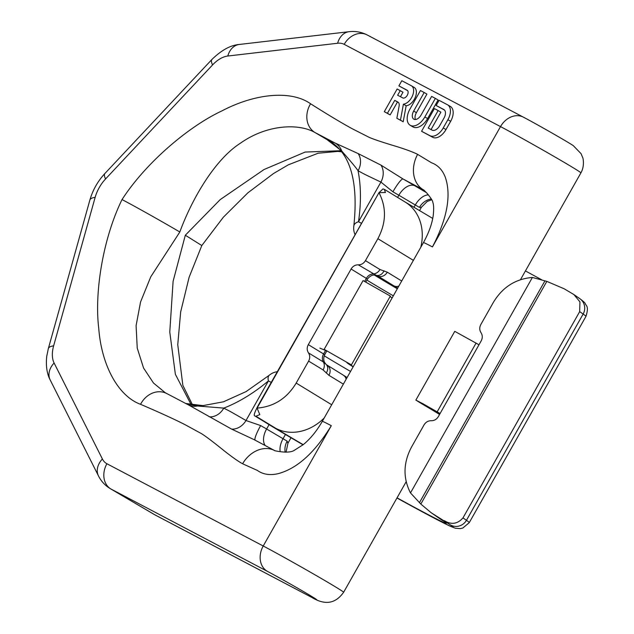 <?xml version="1.0" encoding="UTF-8"?>
<svg xmlns="http://www.w3.org/2000/svg" width="634" height="634" viewBox="0 0 634 634"><rect width="100%" height="100%" fill="white"/><g stroke="black" fill="none" stroke-linecap="round" stroke-linejoin="round"><path stroke-width="0.95" d="M269.727 425.026A11.856 9.859 121.4 0 1 269.387 424.828L303.044 444.806A114.572 2.56 -150.5 0 1 269.727 425.026L255.938 416.229L275.497 428.172A47.407 39.427 -58.6 0 0 324.196 418.004M450.56 525A11.856 11.515 -55.3 0 0 466.45 520.308A126.42 2.829 29.5 0 1 469.247 522.662L462.836 528.035L460.355 528.621L455.434 528.265L450.077 526.165L430.914 516.417L396.955 498.007A114.572 2.56 -150.5 0 0 450.56 525L435.788 515.664L443.855 521.259A106.67 2.385 29.5 0 1 397.05 497.833M444.331 520.68C451.368 524.96 457.589 524.033 462.979 517.899L579.674 311.635L579.936 301.863L573.873 294.548L564.157 288.771L546.817 281.385L532.401 277.454C515.545 278.841 502.508 287.186 493.3 302.497L480.865 324.465C479.344 327.358 479.399 330.108 481.016 332.692C482.64 335.283 482.688 338.025 481.166 340.926L438.379 416.554C436.683 419.351 434.29 420.746 431.207 420.73C428.124 420.722 425.739 422.117 424.035 424.915L411.609 446.883C403.232 462.654 402.867 478.004 410.491 492.927L420.825 504.07L431.104 512.676L435.788 515.664M379.013 192.633L382.999 188.916L384.6 189.479M259.71 414.374L257.079 408.106C273.936 406.727 286.972 398.374 296.189 383.063L308.615 361.103L323.126 369.963L328.935 375.32A7.901 6.57 -58.6 0 0 327.287 365.422L327.287 365.422A7.901 6.57 -58.6 0 0 327.279 365.422M401.71 280.997L387.279 272.184L379.956 269.513L365.446 260.645L377.872 238.685C386.249 222.906 386.621 207.556 378.989 192.641L385.226 192.522M259.781 414.612L255.938 416.229M269.387 424.828L254.63 415.801C253.489 415.547 254.781 411.902 258.506 404.849L378.91 192.784M384.307 189.344L385.44 192.498M308.465 352.869L323.348 361.966A7.901 6.57 121.4 0 1 323.578 353.962L308.314 344.642C306.793 347.535 306.84 350.285 308.465 352.869C310.081 355.46 310.137 358.202 308.615 361.103M257.079 408.106L378.989 192.641M365.446 260.645C363.742 263.451 361.356 264.838 358.273 264.83C355.191 264.822 352.805 266.217 351.101 269.014L367.474 279.079L365.834 281.971M308.314 344.642L351.101 269.014M326.209 373.03A7.901 6.451 -41.7 0 0 326.336 364.629L324.901 362.838C325.377 363.575 322.31 360.31 324.679 354.707L323.578 353.962L325.559 350.451M323.126 369.963A7.901 6.57 -58.6 0 0 323.348 361.966L325.947 364.233M387.279 272.184A7.901 6.57 121.4 0 1 377.626 275.909L376.327 275.33A7.901 6.506 104.2 0 1 376.255 275.314L358.273 264.83M384.03 270.821A7.901 6.506 104.2 0 1 376.327 275.33L376.382 275.346M410.491 492.927L532.401 277.454M523.438 117.187A19.757 15.913 117.8 0 0 500.511 126.602L344.199 44.34A27.658 16.365 -59.6 0 0 337.613 43.255L227.796 56.022A27.658 16.365 -59.6 0 0 212.58 64.914L105.569 178.947A19.757 5.682 43.2 0 1 104.895 173.502L211.907 59.469C221.44 50.181 230.554 45.18 239.24 44.467L349.057 31.7C355.412 30.947 361.428 32.025 367.126 34.925L523.438 117.187C536.61 124.074 568.444 142.278 573.326 145.677L581.069 153.682L582.622 157.414C582.939 157.28 584.984 165.862 580.91 172.868A51.362 1.149 29.5 0 0 563.127 161.741A51.362 1.149 -150.5 0 0 500.511 126.602L432.443 246.919C447.121 218.762 451.44 195.621 445.385 177.48C442.572 170.007 437.904 165.086 431.389 162.708L417.632 154.363C413.447 152.223 406.497 149.624 396.781 146.565C382.801 142.388 373.569 139.298 369.075 137.301L352.369 128.821C341.972 123.178 328.04 114.825 310.573 103.77C291.632 90.234 255.867 93 221.694 111.005C188.9 126.348 146.185 162.256 122.029 199.559C135.177 206.462 162.209 221.631 179.826 231.996L150.749 276.836L140.55 301.998L136.096 325.646L137.237 348.106L143.569 368.045L153.523 383.063L165.331 392.779L188.647 405.015L231.616 429.107L254.139 439.655L274.72 450.6C271.883 450.077 288.137 454.356 294.168 450.417L303.306 444.6C310.319 438.879 316.651 431.136 322.294 421.364L423.433 242.608C428.743 232.995 432 224.016 433.204 215.687C433.941 209.18 433.791 204.679 432.76 202.175C432.832 201.041 431.009 198.173 427.284 193.568L423.948 190.121L403.05 178.986L380.971 165.125L358.075 153.539L335.077 143.038L315.146 132.625C299.51 123.361 267.58 124.05 240.563 143.094C214.046 159.982 191.222 200.74 179.826 231.996M311.167 597.069L154.847 514.808L110.918 488.996L267.231 571.258A31.605 0.705 -150.5 0 1 305.762 592.877A31.605 0.705 -150.5 0 1 311.167 597.069A19.757 15.913 117.8 0 0 311.69 597.363C327.303 606.801 336.908 601.698 343.628 592.267A51.362 1.149 29.5 0 0 325.836 581.14A51.362 1.149 -150.5 0 0 263.229 546.001L331.305 425.683C314.694 452.827 296.847 468.851 277.755 473.756C269.719 475.516 262.904 474.398 257.301 470.396L242.584 463.755C238.455 461.52 232.432 457.288 224.499 451.067C213.293 441.993 205.606 436.168 201.43 433.616L185.001 424.645C174.453 419.272 159.633 412.496 140.534 404.31C118.487 396.274 101.535 365.77 98.745 328.309C94.379 293.415 102.573 239.335 122.029 199.559M400.458 96.701L402.994 92.223L397.146 88.982L384.307 111.671L390.156 114.912L397.47 101.987L398.517 102.542M397.47 101.987L394.728 100.378L397.898 102.042A5.928 3.511 120.4 0 1 397.978 102.09A5.928 3.511 120.4 0 1 399.127 106.037L396.868 118.281L403.2 121.776L406.156 105.767A10.35 6.126 -59.6 0 0 415.159 97.62A10.35 6.126 -59.6 0 0 414.184 87.413A10.35 6.126 -59.6 0 0 414.042 87.334M406.156 105.767L403.406 104.158A10.35 6.126 -59.6 0 0 412.409 96.003A10.35 6.126 -59.6 0 0 411.442 85.804A10.35 6.126 -59.6 0 0 411.292 85.717L401.813 80.732L398.897 85.883L407.654 90.662M410.19 125.278L412.932 126.895A14.225 8.416 -59.6 0 0 427.593 118.558L438.094 99.99L435.352 98.381L431.627 96.416L421.119 114.984A7.109 4.208 120.4 0 1 413.796 119.152A7.109 4.208 120.4 0 1 413.669 111.061L424.17 92.493L420.445 90.535L409.944 109.096A14.225 8.416 -59.6 0 0 410.19 125.278A14.225 8.416 -59.6 0 0 424.851 116.941L435.352 98.381M424.17 92.493L426.92 94.109L416.411 112.67A7.109 4.208 -59.6 0 0 415.436 119.501M421.57 131.278L429.979 135.7A13.037 7.719 -59.6 0 0 443.229 127.957L447.897 119.707A13.037 7.719 -59.6 0 0 447.675 104.872A13.037 7.719 -59.6 0 0 447.485 104.761L439.077 100.338L436.16 105.498L443.784 109.508A7.426 4.398 120.4 0 1 443.887 109.563A7.426 4.398 120.4 0 1 444.03 118.003L439.663 125.714A7.426 4.398 120.4 0 1 432.111 130.128L428.219 128.084L438.134 110.554L434.409 108.588L421.57 131.278L432.729 137.316A13.037 7.719 -59.6 0 0 445.979 129.566L450.647 121.316A13.037 7.719 -59.6 0 0 450.417 106.48A13.037 7.719 -59.6 0 0 450.227 106.377M436.16 105.498L444.482 110.047M431.041 129.566L440.884 112.163L438.134 110.554M265.274 445.591A15.802 9.351 -59.6 0 1 266.597 429.004L260.661 425.572L246 420.532C224.587 408.034 229.239 411.141 223.794 408.106L197.491 406.006A15.802 15.311 -65.5 0 1 188.567 404.967M231.616 429.107A15.802 12.735 -59.1 0 0 246 420.532L268.428 380.899A161.979 95.853 120.4 0 1 223.794 408.106A15.802 12.735 -62.4 0 1 209.149 416.776M271.209 382.397L268.428 380.899A15.802 6.586 -129.9 0 1 269.276 375.233L246.111 391.582L223.485 401.798L202.975 405.617L185.77 403.501M197.491 406.006L185.873 403.557M191.238 404.841L175.364 374.282L169.777 332.089L173.098 281.306L185.318 235.23L201.81 245.54L223.342 217.232L247.831 192.855L273.579 173.486L288.28 164.84L318.141 153.214L337.827 151.407L341.425 151.795M340.577 150.726L305.16 152.057L264.077 169.508L220.212 199.599L185.318 235.23M397.613 197.428L398.849 195.24L419.431 207.389L421.42 207.247L419.494 210.647M426.492 192.657L414.913 185.849A15.802 9.351 120.4 0 0 398.849 195.24L392.921 191.809L380.915 182.085C358.424 171.481 363.654 173.573 358.051 170.8C357.267 169.207 351.838 162.621 341.75 151.027A15.802 15.311 114.5 0 0 335.077 143.038L326.922 139.543L341.75 151.027M380.971 165.125A15.802 12.712 114.6 0 1 380.915 182.085L358.487 221.718A161.979 95.853 -59.6 0 0 358.051 170.8A15.802 12.735 117.9 0 0 358.075 153.539M361.269 223.208L358.487 221.718A15.802 7.18 -171.5 0 0 353.843 225.847A15.802 15.802 0 0 0 354.945 234.39M269.07 424.629L266.597 429.004L287.17 441.153L287.923 443.206L286.061 452.177M398.897 85.883L407.131 90.218A4.422 2.615 120.4 0 1 407.194 90.258A4.422 2.615 120.4 0 1 407.242 95.346A4.422 2.615 120.4 0 1 402.78 97.921L397.645 95.219L400.252 90.614M403.2 121.776L400.458 120.167L403.406 104.158M396.868 118.281L400.458 120.167M390.156 114.912L387.414 113.304L394.728 100.378M384.307 111.671L387.414 113.304M439.56 414.462A53.335 1.197 -150.5 0 0 422.109 403.977L415.864 400.102L423.171 403.882L440.099 413.526M440.044 413.614L424.78 404.88L419.304 402.043L423.988 404.952A57.282 1.284 29.5 0 1 439.655 414.295M353.146 366.848A57.282 1.284 29.5 0 1 346.917 362.593A57.282 1.284 29.5 0 1 347.82 362.838L327.556 351.268L319.901 348.137M351.442 364.843L390.346 296.086L363.076 280.585L324.172 349.342L351.196 364.772A53.335 1.197 -150.5 0 0 350.356 364.534A53.335 1.197 -150.5 0 0 353.241 366.666M415.864 400.102L454.768 331.344L478.995 344.769M390.092 296.538A53.335 1.197 -150.5 0 0 392.145 297.909M303.218 444.664A106.67 2.385 29.5 0 1 275.497 428.172M579.674 311.635L583.145 314.044L466.45 520.308L462.979 517.899M546.817 281.385L420.825 504.07M574.15 294.739L579.848 298.685A11.856 11.515 124.7 0 1 583.145 314.044A126.42 2.829 -150.5 0 1 585.951 316.398L469.247 522.662M384.648 189.503L405.237 202.088A47.407 39.427 121.4 0 1 420.778 247.3M343.691 375.455A67.164 1.506 -150.5 0 0 347.107 377.515L326.336 364.629M346.14 379.219A7.901 6.57 -58.6 0 0 343.469 375.312M398.834 286.085A7.901 6.57 121.4 0 1 393.809 285.799L377.626 275.909L375.185 275.116M397.669 288.137A67.164 1.506 29.5 0 1 393.809 285.799M374.425 275.069A90.868 2.037 -150.5 0 0 397.32 288.755M393.326 295.816A98.769 2.211 29.5 0 1 366.896 280.101M324.18 355.777A98.769 2.211 -150.5 0 0 350.539 371.445M328.935 375.32L343.359 384.133M296.189 383.063L331.693 404.754M413.384 260.376L377.872 238.685M364.653 281.353L366.365 278.334A7.901 6.57 -58.6 0 1 373.164 273.928A7.901 6.57 121.4 0 0 379.956 269.513M443.855 521.259A47.407 46.044 124.7 0 1 440.178 518.961L431.564 512.993M544.955 280.83L419.431 502.683M105.569 178.947A27.658 16.365 -59.6 0 0 95.148 197.364L53.628 345.863A27.658 16.365 120.4 0 0 54.104 363.013L102.399 458.984A27.658 16.365 120.4 0 0 106.908 463.739L263.229 546.001A19.757 15.913 -62.2 0 0 267.231 571.258M104.895 173.502C97.755 181.213 92.746 190.081 89.854 200.114A19.757 6.498 15.6 0 1 95.148 197.364M102.399 458.984A19.757 14.875 -26.7 0 0 98.484 475.936L50.189 379.964C48.406 376.731 45.339 368.996 46.75 356.284L48.335 348.613A19.757 6.498 15.6 0 1 53.628 345.863M106.908 463.739A19.757 15.913 -62.2 0 0 110.918 488.996A47.407 28.054 120.4 0 1 110.237 488.616L154.165 514.436A47.407 28.054 120.4 0 0 154.847 514.808A19.757 15.913 117.8 0 0 155.37 515.101L154.165 514.436M50.189 379.964A19.757 14.875 -26.7 0 1 54.104 363.013M331.305 425.683A51.362 1.149 -150.5 0 0 322.294 421.364M432.443 246.919A51.362 1.149 -150.5 0 0 423.433 242.608M242.584 463.755A27.65 21.905 -60 0 1 274.72 450.6M140.534 404.31A22.547 18.751 -67.5 0 1 166.663 393.524M330.837 141.85L315.146 132.625A22.547 18.798 122.6 0 1 310.573 103.77M353.843 225.847C358.519 181.356 350.245 152.976 329.014 140.708A146.177 86.501 -59.6 0 0 326.922 139.543M428.354 194.86A15.802 9.351 120.4 0 0 415.325 204.925L413.954 207.342M424.106 190.232L423.235 189.725A27.65 21.873 115.7 0 1 417.632 154.363M414.913 185.849A31.605 0.705 -150.5 0 0 403.05 178.986A15.802 2.504 119.7 0 0 392.921 191.809M419.431 207.389A15.802 14.138 122.1 0 1 431.334 198.997M367.126 34.925A19.757 15.913 117.8 0 0 344.199 44.34M349.057 31.7A19.757 14.534 83.4 0 0 337.613 43.255M239.24 44.467A19.757 14.534 83.4 0 0 227.796 56.022M211.907 59.469A19.757 5.682 43.2 0 0 212.58 64.914M280.196 451.654A15.802 9.351 -59.6 0 1 283.065 438.688L285.451 434.472M287.17 441.153A15.802 14.138 -57.9 0 0 285.157 452.161M260.661 425.572A15.802 2.504 -60.3 0 0 255.098 440.162M416.411 112.67L413.669 111.061M427.593 118.558L424.851 116.941M432.729 137.316L429.979 135.7M450.647 121.316L447.897 119.707M445.979 129.566L443.229 127.957M437.183 411.823L476.079 343.065M405.237 202.088L432.737 218.429M525.428 270.932L541.666 279.776M579.848 298.685C583.256 301.229 585.071 302.87 585.293 303.607C585.816 305.834 589.319 305.754 585.951 316.398M326.803 350.959L324.679 354.707M376.144 275.283L374.076 275.077C374.686 275.156 371.167 274.237 367.474 279.079M48.335 348.613L89.854 200.114M98.484 475.936C101.178 481.293 105.093 485.517 110.237 488.616M580.91 172.868L520.411 279.8M406.236 481.594L343.628 592.267M192.601 405.071L182.854 385.345L177.758 344.674L180.666 311.912L189.13 277.216L201.81 245.532M421.42 207.247L427.237 201.43L431.754 199.758M155.37 515.101L311.69 597.363M291.006 437.753L287.923 443.206M255.177 440.226L254.139 439.655M277.256 371.698A15.802 15.802 0 0 0 269.276 375.233M414.184 87.413L411.442 85.804M450.417 106.48L447.675 104.872"/></g></svg>
